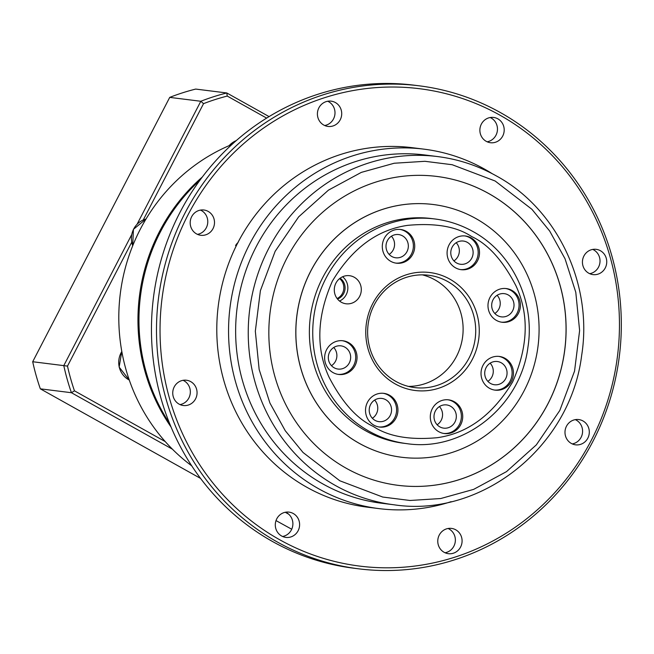 <?xml version="1.0" encoding="UTF-8"?>
<svg xmlns="http://www.w3.org/2000/svg" width="654" height="654" viewBox="0 0 654 654"><rect width="100%" height="100%" fill="white"/><g stroke="black" fill="none" stroke-linecap="round" stroke-linejoin="round"><path stroke-width="0.98" d="M358.694 568.825L353.659 568.195A243.394 232.244 -82.9 0 1 179.858 212.624A243.394 232.244 -82.9 0 1 414.072 85.175L419.116 85.805A243.394 232.244 -82.9 0 1 592.916 441.376A243.394 232.244 -82.9 0 1 358.694 568.825A243.394 232.244 -82.9 0 1 184.894 213.261A243.394 232.244 -82.9 0 1 419.116 85.805M213.016 228.614A12.737 12.156 -82.9 0 1 200.762 235.285A12.737 12.156 -82.9 0 1 191.671 216.678A12.737 12.156 -82.9 0 1 203.925 210.008A12.737 12.156 -82.9 0 1 213.016 228.614M197.467 234.361A12.737 12.156 97.1 0 0 206.296 227.772A12.737 12.156 97.1 0 0 200.5 210.089M340.235 119.764A12.737 12.156 -82.9 0 1 327.981 126.435A12.737 12.156 -82.9 0 1 318.89 107.828A12.737 12.156 -82.9 0 1 331.145 101.157A12.737 12.156 -82.9 0 1 340.235 119.764M324.686 125.511A12.737 12.156 97.1 0 0 333.515 118.922A12.737 12.156 97.1 0 0 327.719 101.239M502.713 136.048A12.737 12.156 -82.9 0 1 490.459 142.719A12.737 12.156 -82.9 0 1 481.36 124.113A12.737 12.156 -82.9 0 1 493.615 117.442A12.737 12.156 -82.9 0 1 502.713 136.048M487.156 141.795A12.737 12.156 97.1 0 0 495.985 135.206A12.737 12.156 97.1 0 0 490.189 117.524M605.261 267.936A12.737 12.156 -82.9 0 1 593.006 274.606A12.737 12.156 -82.9 0 1 583.916 256A12.737 12.156 -82.9 0 1 596.17 249.329A12.737 12.156 -82.9 0 1 605.261 267.936M589.712 273.683A12.737 12.156 97.1 0 0 598.541 267.094A12.737 12.156 97.1 0 0 592.745 249.411M587.823 438.164A12.737 12.156 -82.9 0 1 575.569 444.834A12.737 12.156 -82.9 0 1 566.47 426.228A12.737 12.156 -82.9 0 1 578.725 419.557A12.737 12.156 -82.9 0 1 587.823 438.164M572.266 443.911A12.737 12.156 97.1 0 0 581.104 437.322A12.737 12.156 97.1 0 0 575.307 419.639M460.604 547.014A12.737 12.156 -82.9 0 1 448.35 553.685A12.737 12.156 -82.9 0 1 439.251 535.078A12.737 12.156 -82.9 0 1 451.505 528.407A12.737 12.156 -82.9 0 1 460.604 547.014M445.047 552.761A12.737 12.156 97.1 0 0 453.884 546.172A12.737 12.156 97.1 0 0 448.088 528.489M298.126 530.729A12.737 12.156 -82.9 0 1 285.872 537.4A12.737 12.156 -82.9 0 1 276.781 518.794A12.737 12.156 -82.9 0 1 289.035 512.123A12.737 12.156 -82.9 0 1 298.126 530.729M282.577 536.476A12.737 12.156 97.1 0 0 291.406 529.887A12.737 12.156 97.1 0 0 285.61 512.205M195.579 398.842A12.737 12.156 -82.9 0 1 183.324 405.513A12.737 12.156 -82.9 0 1 174.226 386.906A12.737 12.156 -82.9 0 1 186.48 380.236A12.737 12.156 -82.9 0 1 195.579 398.842M180.022 404.589A12.737 12.156 97.1 0 0 188.859 398A12.737 12.156 97.1 0 0 183.063 380.317M591.38 440.15A240.566 229.546 97.1 0 0 499.803 115.096A240.566 229.546 97.1 0 0 188.107 214.692A240.566 229.546 97.1 0 0 279.683 539.746A240.566 229.546 97.1 0 0 591.38 440.15M451.129 501.675A181.133 172.836 -82.9 0 1 379.026 508.624A181.133 172.836 -82.9 0 1 249.689 244.016A181.133 172.836 -82.9 0 1 423.988 149.161A181.133 172.836 -82.9 0 1 492.16 173.653M379.026 508.624L367.262 507.152A181.133 172.836 -82.9 0 1 237.925 242.544A181.133 172.836 -82.9 0 1 412.224 147.69L423.988 149.161M256.115 246.877A175.468 167.432 -82.9 0 1 424.969 154.99L437.567 156.568A175.468 167.432 -82.9 0 0 268.72 248.455A175.468 167.432 -82.9 0 0 335.51 485.554A175.468 167.432 -82.9 0 0 394.019 504.79L381.413 503.212A175.468 167.432 -82.9 0 1 256.115 246.877M398.131 485.342A155.66 148.532 97.1 0 0 547.889 403.829A155.66 148.532 97.1 0 0 436.766 176.433M547.946 403.829A155.66 148.532 -82.9 0 1 398.155 485.342A155.66 148.532 -82.9 0 1 287 257.946A155.66 148.532 -82.9 0 1 436.79 176.433A155.66 148.532 -82.9 0 1 547.946 403.829M310.724 271.206A127.358 121.521 -82.9 0 1 433.283 204.514A127.358 121.521 -82.9 0 1 524.222 390.569A127.358 121.521 -82.9 0 1 401.67 457.26A127.358 121.521 -82.9 0 1 310.724 271.206M401.638 457.26A127.358 121.521 -82.9 0 1 401.613 457.252A127.358 121.521 -82.9 0 1 310.675 271.197A127.358 121.521 -82.9 0 1 433.226 204.506A127.358 121.521 -82.9 0 1 433.25 204.514L433.283 204.514M322.586 277.836A113.207 108.016 -82.9 0 1 431.526 218.559L434.885 218.976A113.207 108.016 -82.9 0 0 325.945 278.261A113.207 108.016 -82.9 0 0 369.044 431.223A113.207 108.016 -82.9 0 0 406.788 443.641L403.42 443.216A113.207 108.016 -82.9 0 1 322.586 277.836M472.327 359.373A59.432 56.71 -82.9 0 1 395.327 383.98A59.432 56.71 -82.9 0 1 372.698 303.669A59.432 56.71 -82.9 0 1 449.707 279.062A59.432 56.71 -82.9 0 1 472.327 359.373M374.227 304.887A56.604 54.012 97.1 0 0 414.652 387.577A56.604 54.012 97.1 0 0 469.114 357.942A56.604 54.012 97.1 0 0 428.697 275.252A56.604 54.012 97.1 0 0 374.227 304.887M338.061 374.366A16.979 16.203 97.1 0 0 355.008 362.177A16.979 16.203 97.1 0 0 347.258 342.459A16.979 16.203 97.1 0 0 342.271 340.701M348.607 342.631A16.979 16.203 -82.9 0 1 356.25 362.684A16.979 16.203 -82.9 0 1 338.731 374.464A16.979 16.203 -82.9 0 1 333.066 372.608A16.979 16.203 -82.9 0 1 325.422 352.547A16.979 16.203 -82.9 0 1 342.941 340.767A16.979 16.203 -82.9 0 1 348.607 342.631M395.744 263.088A16.979 16.203 97.1 0 0 412.69 250.899A16.979 16.203 97.1 0 0 404.94 231.181A16.979 16.203 97.1 0 0 399.954 229.423M406.289 231.352A16.979 16.203 -82.9 0 1 413.933 251.406A16.979 16.203 -82.9 0 1 396.414 263.186A16.979 16.203 -82.9 0 1 390.749 261.33A16.979 16.203 -82.9 0 1 383.097 241.269A16.979 16.203 -82.9 0 1 400.624 229.489A16.979 16.203 -82.9 0 1 406.289 231.352M460.522 269.587A16.979 16.203 97.1 0 0 476.194 260.619A16.979 16.203 97.1 0 0 464.732 235.914M477.534 260.791A16.979 16.203 -82.9 0 1 461.193 269.685A16.979 16.203 -82.9 0 1 449.069 244.874A16.979 16.203 -82.9 0 1 465.411 235.988A16.979 16.203 -82.9 0 1 477.534 260.791M501.414 322.169A16.979 16.203 97.1 0 0 517.085 313.209A16.979 16.203 97.1 0 0 505.624 288.504M518.426 313.38A16.979 16.203 -82.9 0 1 502.084 322.267A16.979 16.203 -82.9 0 1 489.96 297.464A16.979 16.203 -82.9 0 1 506.302 288.569A16.979 16.203 -82.9 0 1 518.426 313.38M494.457 390.046A16.979 16.203 97.1 0 0 510.128 381.086A16.979 16.203 97.1 0 0 498.675 356.373M511.469 381.249A16.979 16.203 -82.9 0 1 495.127 390.144A16.979 16.203 -82.9 0 1 483.004 365.341A16.979 16.203 -82.9 0 1 499.345 356.446A16.979 16.203 -82.9 0 1 511.469 381.249M443.731 433.447A16.979 16.203 97.1 0 0 460.686 421.258A16.979 16.203 97.1 0 0 452.936 401.54A16.979 16.203 97.1 0 0 447.941 399.782M454.277 401.711A16.979 16.203 -82.9 0 1 461.928 421.773A16.979 16.203 -82.9 0 1 444.401 433.545A16.979 16.203 -82.9 0 1 438.744 431.689A16.979 16.203 -82.9 0 1 431.092 411.628A16.979 16.203 -82.9 0 1 448.619 399.847A16.979 16.203 -82.9 0 1 454.277 401.711M378.952 426.956A16.979 16.203 97.1 0 0 395.899 414.767A16.979 16.203 97.1 0 0 388.149 395.049A16.979 16.203 97.1 0 0 383.162 393.283M389.498 395.22A16.979 16.203 -82.9 0 1 397.142 415.274A16.979 16.203 -82.9 0 1 379.622 427.054A16.979 16.203 -82.9 0 1 373.957 425.19A16.979 16.203 -82.9 0 1 366.314 405.137A16.979 16.203 -82.9 0 1 383.833 393.356A16.979 16.203 -82.9 0 1 389.498 395.22M339.549 301.044A14.151 13.505 97.1 0 0 342.59 276.756M354.264 277.255A14.151 13.505 -82.9 0 1 360.64 293.965A14.151 13.505 -82.9 0 1 346.031 303.783A14.151 13.505 -82.9 0 1 341.314 302.23A14.151 13.505 -82.9 0 1 334.946 285.52A14.151 13.505 -82.9 0 1 349.547 275.702A14.151 13.505 -82.9 0 1 354.264 277.255M408.398 386.4A56.604 54.012 97.1 0 0 456.517 356.365A56.604 54.012 97.1 0 0 422.345 274.852M337.505 299.033A11.698 11.167 97.1 0 0 343.718 293.491A11.698 11.167 97.1 0 0 340.105 278.203M331.464 365.676A11.698 11.167 97.1 0 0 335.518 361.212A11.698 11.167 97.1 0 0 333.736 347.495M349.301 362.929A11.698 11.167 -82.9 0 1 338.036 369.06A11.698 11.167 -82.9 0 1 329.681 351.966A11.698 11.167 -82.9 0 1 340.947 345.843A11.698 11.167 -82.9 0 1 349.301 362.929M389.146 254.398A11.698 11.167 97.1 0 0 393.201 249.934A11.698 11.167 97.1 0 0 391.419 236.217M406.976 251.651A11.698 11.167 -82.9 0 1 395.719 257.782A11.698 11.167 -82.9 0 1 387.364 240.688A11.698 11.167 -82.9 0 1 398.621 234.565A11.698 11.167 -82.9 0 1 406.976 251.651M471.763 258.15A11.698 11.167 -82.9 0 1 460.506 264.273A11.698 11.167 -82.9 0 1 452.151 247.179A11.698 11.167 -82.9 0 1 463.408 241.056A11.698 11.167 -82.9 0 1 471.763 258.15M453.933 260.897A11.698 11.167 97.1 0 0 457.98 256.425A11.698 11.167 97.1 0 0 456.206 242.716M494.825 313.479A11.698 11.167 97.1 0 0 498.871 309.015A11.698 11.167 97.1 0 0 497.097 295.297M512.654 310.732A11.698 11.167 -82.9 0 1 501.397 316.863A11.698 11.167 -82.9 0 1 493.042 299.769A11.698 11.167 -82.9 0 1 504.299 293.646A11.698 11.167 -82.9 0 1 512.654 310.732M505.697 378.609A11.698 11.167 -82.9 0 1 494.44 384.74A11.698 11.167 -82.9 0 1 486.086 367.646A11.698 11.167 -82.9 0 1 497.342 361.515A11.698 11.167 -82.9 0 1 505.697 378.609M487.868 381.356A11.698 11.167 97.1 0 0 491.922 376.884A11.698 11.167 97.1 0 0 490.14 363.174M437.142 424.757A11.698 11.167 97.1 0 0 441.197 420.293A11.698 11.167 97.1 0 0 439.414 406.575M454.971 422.01A11.698 11.167 -82.9 0 1 443.714 428.141A11.698 11.167 -82.9 0 1 435.36 411.047A11.698 11.167 -82.9 0 1 446.617 404.924A11.698 11.167 -82.9 0 1 454.971 422.01M390.193 415.519A11.698 11.167 -82.9 0 1 378.928 421.642A11.698 11.167 -82.9 0 1 370.573 404.556A11.698 11.167 -82.9 0 1 381.838 398.425A11.698 11.167 -82.9 0 1 390.193 415.519M372.355 418.266A11.698 11.167 97.1 0 0 376.41 413.794A11.698 11.167 97.1 0 0 374.628 400.084M337.104 298.526A11.698 11.167 97.1 0 0 342.475 293.335A11.698 11.167 97.1 0 0 339.598 278.596M235.571 245.602A9.172 8.755 -82.9 0 1 238.089 242.56M200.034 180.087A183.962 175.534 97.1 0 0 160.434 231.818A183.962 175.534 97.1 0 0 169.59 423.49M202.299 177.046A183.962 175.534 97.1 0 0 171.037 426.997M231.917 144.485A183.962 175.534 97.1 0 0 120.287 293.72A183.962 175.534 97.1 0 0 191.72 465.844M137.127 224.15L200.819 101.272L169.729 97.381A226.415 216.041 97.1 0 1 195.71 89.075L226.799 92.966L269.072 116.6M172.411 449.184L71.425 392.719L40.335 388.836L200.541 478.401M276.013 520.592L291.725 529.233M288.676 514.183L285.25 512.27M143.242 219.973L203.541 103.651L200.819 101.272A226.415 216.041 -82.9 0 1 226.799 92.966L227.249 96.073L266.636 118.096M165.249 441.589L74.458 390.83L71.425 392.719A226.415 216.041 -82.9 0 1 63.79 365.627L32.7 361.736A226.415 216.041 97.1 0 0 40.335 388.836M169.729 97.381L32.7 361.736M74.458 390.83A223.578 213.343 -82.9 0 1 67.493 366.109L63.79 365.627L131.626 234.753M203.541 103.651A223.578 213.343 -82.9 0 1 227.249 96.073M67.493 366.109L131.65 242.332M495.16 181.011L531.906 209.288L549.679 231.034L565.023 258.731L575.79 292.289L579.616 330.572L574.547 371.12L559.808 410.467L536.305 444.908L506.498 471.632L473.627 489.388L440.722 498.536L410.009 500.482L382.745 497.048L339.786 480.764L303.039 452.486L285.267 430.741L269.922 403.044L259.156 369.485L255.33 331.202L260.398 290.654L275.146 251.316L298.649 216.866L328.447 190.142L361.319 172.386L394.223 163.238L424.936 161.301L452.2 164.726L495.16 181.011M471.714 236.593C488.039 244.089 502.787 260.496 515.965 285.823C529.299 314.533 528.195 346.571 512.654 381.92C492.797 414.849 467.659 433.439 437.24 437.698C409.633 440.216 388.321 436.471 373.311 426.441C356.986 418.952 342.238 402.537 329.068 377.219C315.735 348.5 316.838 316.471 332.371 281.122C352.228 248.185 377.366 229.595 407.794 225.344C435.401 222.818 456.705 226.57 471.714 236.593M121.816 351.517A19.808 18.901 97.1 0 0 128.576 379.663A19.808 18.901 97.1 0 0 129.271 380.031M236.257 140.61A19.808 18.901 97.1 0 0 229.153 145.646M132.672 245.863L133.424 229.341L145.997 219.041A19.808 18.901 97.1 0 0 132.721 245.724M437.567 156.568C458.315 159.2 477.87 165.625 496.247 175.861C557.282 208.863 593.072 284.22 581.659 355.384C570.443 446.96 481.377 518.025 394.019 504.79M434.885 218.976C448.292 220.676 460.931 224.837 472.801 231.442C512.213 252.755 535.291 301.371 527.933 347.258C520.707 406.314 463.228 452.184 406.788 443.641M129.279 380.056L119.142 367.098L121.791 351.362M228.965 145.728L236.323 140.545"/></g></svg>
